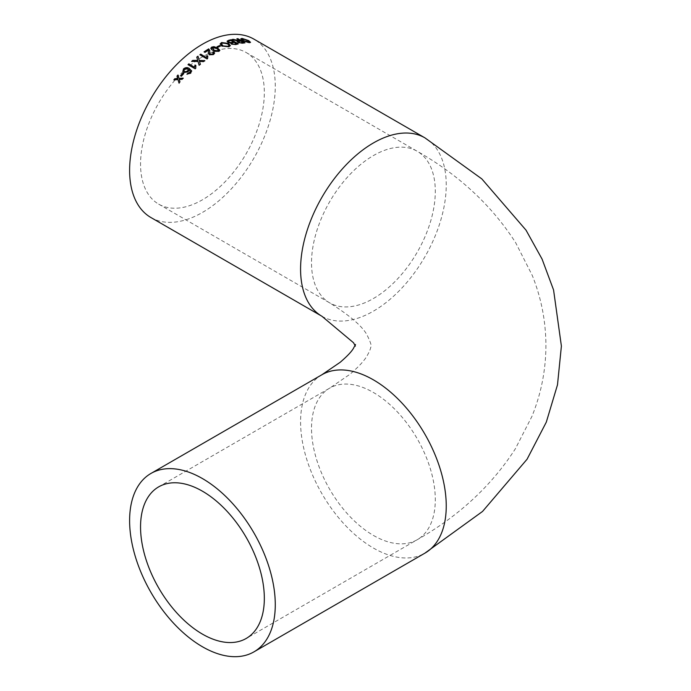 <?xml version="1.0" encoding="UTF-8"?>
<svg xmlns="http://www.w3.org/2000/svg" width="691" height="691" viewBox="0 0 691 691"><rect width="100%" height="100%" fill="white"/><g stroke="black" fill="none" stroke-linecap="round" stroke-linejoin="round"><path stroke-width="0.52" stroke-dasharray="3.46 2.59" d="M150.94 217.544A103.002 59.469 120 0 0 253.942 158.075A103.002 59.469 120 0 0 253.942 39.137M202.437 56.878A87.524 50.538 120 0 0 145.257 134.002A87.524 50.538 120 0 0 158.68 204.139A87.524 50.538 120 0 0 246.203 153.609A87.524 50.538 120 0 0 246.203 52.542A87.524 50.538 120 0 0 202.437 56.878M249.356 42.661L242.481 40.95L240.77 39.016M243.785 38.981L246.877 40.078M250.427 42.471L249.244 42.98M249.218 42.065L247.577 40.838L242.014 39.344M232.694 39.698A102.657 59.271 120 0 0 232.012 39.828L232.09 39.517M244.45 42.868L244.899 43.127A102.657 59.271 120 0 0 242.014 43.481L237.816 42.747L237.678 41.322L232.012 39.828M237.333 39.016A102.657 59.271 120 0 0 236.788 39.076L236.883 38.756M240.01 40.933L236.788 39.076M243.137 42.747L240.839 41.417A102.657 59.271 120 0 0 239.051 41.65L238.749 42.557M237.808 43.974L238.179 44.189A102.657 59.271 120 0 0 235.605 44.82L231.45 44.405L230.949 43.205L227.97 42.298M227.918 42.609L227.089 41.356M236.382 43.939L234.171 42.661A102.657 59.271 120 0 0 232.755 43.015L232.012 43.291L232.34 44.06M233.342 42.186L230.863 40.743A102.657 59.271 120 0 0 229.231 41.158L228.427 41.503M228.937 46.789L221.846 46.34L220.144 44.069M230.31 45.71L228.902 47.092M229.041 45.554L227.46 44.051L222.372 43.317L221.448 44.086M220.213 46.142L220.489 46.297A102.657 59.271 120 0 0 217.838 47.549L217.855 47.256M217.838 47.549L217.009 47.074M218.961 51.324L213.027 50.797L210.798 48.379M219.85 50.417L218.961 51.609M218.606 50.365L216.698 48.776L212.517 47.886L212.059 48.396M209.77 50.745L209.589 53.043M213.355 53.293L212.802 52.706L213.813 52.214M214.625 53.233L213.545 54.779L209.364 55.055L208.319 53.216M208.544 50.676L208.492 50.417A102.657 59.271 120 0 0 204.994 52.646L204.078 52.119M207.697 56.273L207.645 58.77A102.657 59.271 120 0 0 207.058 59.201L199.846 54.788M197.781 60.696L196.762 57.128M200.312 64.237L200.381 64.47A102.657 59.271 120 0 0 199.181 65.498L198.023 61.447M198.075 61.698L191.649 61.654M204.484 60.86L204.838 60.868A102.657 59.271 120 0 0 203.646 61.801L199.552 61.637M195.795 65.671L195.812 68.513A102.657 59.271 120 0 0 195.251 69.04L187.995 64.66M190.388 71.147L188.945 69.826L188.263 72.011L183.97 72.702L182.908 71.527M191.554 70.75L190.785 73.401L187.131 74.196M188.133 69.566L187.581 69.031L184.506 69.515L184.031 70.957M183.685 73.652L183.875 73.764A102.657 59.271 120 0 0 181.448 76.425L181.344 76.235M181.448 76.425L180.619 75.95M178.097 79.75L173.942 80.087M182.96 78.333L183.253 78.316A102.657 59.271 120 0 0 182.269 79.448L179.375 79.655L180.075 82.048A102.657 59.271 120 0 0 179.116 83.214L178.995 83.041M179.073 78.601L177.984 74.999M321.911 374.747A103.002 59.469 -120 0 0 321.911 493.685A103.002 59.469 -120 0 0 424.913 553.154M321.911 316.253A103.002 59.469 120 0 0 424.913 256.784A103.002 59.469 120 0 0 424.913 137.846M373.408 535.413A87.524 50.538 -120 0 0 417.174 539.749A87.524 50.538 -120 0 0 417.174 438.681A87.524 50.538 -120 0 0 329.65 388.152A87.524 50.538 -120 0 0 316.228 458.288A87.524 50.538 -120 0 0 373.408 535.413M373.408 298.512A87.524 50.538 120 0 0 430.588 221.388A87.524 50.538 120 0 0 417.174 151.251A87.524 50.538 120 0 0 373.408 155.587A87.524 50.538 120 0 0 316.228 232.712A87.524 50.538 120 0 0 329.65 302.848A87.524 50.538 120 0 0 373.408 298.512M355.494 344.446L355.494 346.554L355.07 345.5M158.68 204.139L329.65 302.848C350.803 316.167 363.414 327.197 367.5 335.947C370.842 342.84 371.905 346.632 370.696 347.314C370.618 348.722 369.53 351.348 367.431 355.174C364.796 360.158 359 366.506 350.035 374.211L329.65 388.152L158.68 486.861M246.203 52.542L417.174 151.251C458.997 175.022 491.828 205.512 515.685 242.731L532.286 275.476C541.364 298.166 545.907 321.686 545.916 346.053C545.76 370.341 541.105 393.766 531.958 416.345L515.331 448.839C491.491 485.799 458.772 516.099 417.174 539.749L246.203 638.458"/><path stroke-width="1.04" d="M202.437 478.561A103.002 59.469 -120 0 0 150.94 473.456A103.002 59.469 -120 0 0 150.94 592.394A103.002 59.469 -120 0 0 253.942 651.863A103.002 59.469 -120 0 0 269.732 569.324A103.002 59.469 -120 0 0 202.437 478.561M214.754 51.35L218.961 51.324L219.868 50.27L217.622 48.016L213.985 46.668L211.688 47.118L210.79 48.232L211.567 49.51L214.754 51.35M424.913 137.846L253.942 39.137A103.002 59.469 120 0 0 202.437 44.241A103.002 59.469 120 0 0 135.151 135.004A103.002 59.469 120 0 0 150.94 217.544L321.911 316.253A103.002 59.469 120 0 1 306.122 233.713A103.002 59.469 120 0 1 373.408 142.951A103.002 59.469 120 0 1 424.913 137.846L481.834 178.909L526.032 230.172L542.072 259.082L553.569 289.978L561.394 346.096L557.49 384.835L546.305 422.141L527.06 459.239L482.551 511.435L424.913 553.154A103.002 59.469 -120 0 0 440.703 470.614A103.002 59.469 -120 0 0 373.408 379.851A103.002 59.469 -120 0 0 321.911 374.747L150.94 473.456M177.673 78.506L174.788 78.739A103.002 59.469 120 0 0 173.821 79.914L177.984 79.569L178.995 83.041A103.002 59.469 120 0 1 179.954 81.866L179.263 79.474L182.156 79.258A103.002 59.469 120 0 1 183.15 78.126L178.96 78.411L177.984 74.999A103.002 59.469 120 0 0 176.991 76.131L177.786 78.696L176.991 76.131M183.78 73.557A103.002 59.469 120 0 0 181.344 76.235L180.515 75.751A103.002 59.469 120 0 1 182.951 73.082L183.78 73.557M191.606 70.983L189.343 68.53C187.486 67.234 185.542 67.355 183.521 68.893L182.856 71.423L183.875 72.495L188.177 71.795L188.859 69.601L190.448 71.786L186.933 74.127L190.699 73.186L191.511 70.637M195.648 68.064L195.743 68.279A103.002 59.469 120 0 0 195.173 68.806L187.995 64.66A103.002 59.469 120 0 1 188.876 63.848L194.542 67.312L195.069 65.256L195.795 65.671M195.743 68.279L195.855 65.515L195.009 65.023L194.473 67.079M197.566 59.884L197.73 60.445L192.772 60.393A103.002 59.469 120 0 0 191.588 61.421L198.023 61.447L199.12 65.256A103.002 59.469 120 0 1 200.33 64.22L199.5 61.387L203.595 61.551A103.002 59.469 120 0 1 204.795 60.609L199.233 60.471L197.98 56.187A103.002 59.469 120 0 0 196.762 57.128L197.566 59.884M207.43 57.975L207.611 58.51A103.002 59.469 120 0 0 207.024 58.934L199.846 54.788A103.002 59.469 120 0 1 200.761 54.131L206.384 57.621L206.963 55.85L207.697 56.273M207.611 58.51L207.792 56.075L206.946 55.582L206.359 57.362M208.483 50.141L208.302 53.086L209.347 54.788L213.536 54.503L214.633 53.086L213.813 51.929L212.793 52.43L213.372 53.155L212.724 54.01L210.254 54.174L209.58 52.922L209.77 50.598L208.742 48.897A103.002 59.469 120 0 0 204.052 51.842L204.977 52.378A103.002 59.469 120 0 1 208.483 50.141L208.544 50.676M220.515 46.003A103.002 59.469 120 0 0 217.855 47.256L217.026 46.781A103.002 59.469 120 0 1 219.686 45.52L220.515 46.003M221.88 46.038L228.937 46.789L230.345 45.563L228.514 43.412L221.578 42.531L220.153 43.913L221.88 46.038M237.808 43.974L231.07 39.733A103.002 59.469 120 0 0 228.479 40.363L227.089 41.201L227.97 42.298L230.837 43.196M231.07 39.733L238.248 43.878A103.002 59.469 120 0 0 235.666 44.509L231.502 44.094L231.001 42.894L230.837 43.36M233.187 39.301L239.051 41.054A102.657 59.271 120 0 1 240.01 40.933L240.105 40.622A103.002 59.469 120 0 0 239.138 40.734L233.187 39.301A103.002 59.469 120 0 0 232.09 39.517L237.764 41.002L237.065 41.477M240.105 40.622L236.883 38.756A103.002 59.469 120 0 1 237.816 38.661L244.994 42.807A103.002 59.469 120 0 0 242.1 43.162L237.894 42.436L237.764 41.002L237.065 41.641M242.584 40.639L249.356 42.661L250.539 42.332L248.596 40.57L241.997 38.402L240.779 38.843L242.584 40.639M202.437 634.122A87.524 50.538 -120 0 0 246.203 638.458A87.524 50.538 -120 0 0 246.203 537.391A87.524 50.538 -120 0 0 158.68 486.861A87.524 50.538 -120 0 0 145.257 556.998A87.524 50.538 -120 0 0 202.437 634.122M240.77 39.016L243.785 38.981M246.877 40.078L250.427 42.471M242.714 39.206C241.47 39.344 241.703 39.914 243.405 40.907L248.415 42.497L249.218 42.065M242.014 39.344L242.826 38.886C241.582 39.033 241.807 39.594 243.508 40.588L249.226 42.246M248.415 42.497L248.518 42.177C249.797 42.073 249.52 41.52 247.698 40.519L242.826 38.886M244.45 42.868L237.816 38.661M241.237 42.687A103.002 59.469 120 0 1 243.232 42.427L243.137 42.747A102.657 59.271 120 0 0 241.15 43.006L238.827 42.246L241.15 43.006M239.051 41.65L238.749 42.557L238.222 41.97L238.827 42.246L239.138 41.33A103.002 59.469 120 0 1 240.934 41.097L243.232 42.427M231.001 40.043A102.657 59.271 120 0 0 228.419 40.674L228.479 40.363M227.089 41.356L228.419 40.674M235.139 43.956A103.002 59.469 120 0 1 236.452 43.619L236.382 43.939A102.657 59.271 120 0 0 235.07 44.267L232.34 44.06L235.07 44.267M232.012 43.291L232.34 44.06L232.012 43.291M231.891 42.255A103.002 59.469 120 0 1 233.411 41.866L233.342 42.186A102.657 59.271 120 0 0 231.83 42.566L228.911 42.315L231.83 42.566M228.427 41.503L228.73 41.028L228.971 42.004M228.669 41.339L228.911 42.315M233.411 41.866L230.932 40.432A103.002 59.469 120 0 0 229.291 40.847L228.73 41.028M236.452 43.619L234.24 42.35A103.002 59.469 120 0 0 232.815 42.704L232.072 42.98L232.401 43.749L232.072 42.98M220.144 44.069L221.535 42.842L228.462 43.723L230.31 45.71M221.448 44.086L222.856 45.917L228.065 46.617L229.041 45.554M222.856 45.917L228.108 46.314L229.084 45.399L227.512 43.74L222.416 43.015L221.448 43.93L222.891 45.615M220.213 46.142L219.686 45.52M219.66 45.822A102.657 59.271 120 0 0 217.294 46.928M210.798 48.379L211.688 47.411L213.977 46.962L217.613 48.301L219.85 50.417M212.517 47.886L213.942 50.27L218.14 51.125L218.606 50.037L216.706 48.482L212.517 47.601L212.059 48.396M213.942 50.27L218.149 50.832L218.606 50.037M212.517 47.601L213.951 49.985M208.742 48.897L208.751 49.182A102.657 59.271 120 0 0 204.286 51.98M208.751 49.182L209.77 50.745M209.589 53.043L210.271 54.451L212.733 54.287L213.355 53.293M212.802 52.706L213.813 52.214L214.625 53.233M208.319 53.216L208.492 50.417M200.761 54.131L206.384 57.621M207.438 58.104L207.542 58.554M200.787 54.39A102.657 59.271 120 0 0 200.062 54.917M192.772 60.393L197.73 60.445M192.824 60.635A102.657 59.271 120 0 0 191.925 61.413M199.5 61.387L200.381 64.47M197.98 56.187L199.233 60.471M199.284 60.722L204.838 60.868M198.023 56.446A102.657 59.271 120 0 0 196.831 57.362M188.876 63.848L194.542 67.312M188.945 64.082A102.657 59.271 120 0 0 188.194 64.781M187.693 73.177L188.833 73.496L190.535 72.002M182.908 71.527L183.616 69.1C185.629 67.571 187.563 67.45 189.42 68.746L191.692 71.208M187.028 74.334L187.788 73.384M184.031 70.957L184.791 71.795L187.667 71.285L188.133 69.566M184.791 71.795L187.581 71.069L188.099 69.454L187.494 68.815L184.419 69.299L183.979 70.862L184.696 71.588M183.685 73.652L182.951 73.082M183.046 73.281A102.657 59.271 120 0 0 180.705 75.863M174.788 78.739L177.786 78.696M174.909 78.921A102.657 59.271 120 0 0 174.106 79.888M179.116 83.214L177.984 79.569M183.253 78.316L178.96 78.411M178.053 75.241A102.657 59.271 120 0 0 177.103 76.321M424.913 553.154L253.942 651.863M321.911 374.747L340.222 362.257C347.176 356.254 351.581 351.615 353.455 348.342L355.494 344.446M355.07 345.5L353.507 342.736L321.911 316.253"/></g></svg>
